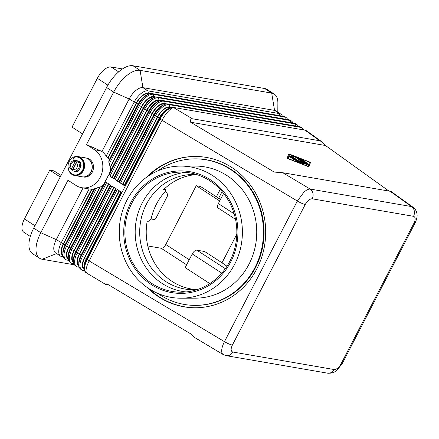 <?xml version="1.0" encoding="UTF-8"?>
<svg xmlns="http://www.w3.org/2000/svg" width="439" height="439" viewBox="0 0 439 439"><rect width="100%" height="100%" fill="white"/><g stroke="black" fill="none" stroke-linecap="round" stroke-linejoin="round"><path stroke-width="0.66" d="M196.809 174.596A57.641 53.734 -90.1 0 0 193.319 174.481A57.641 53.734 -90.1 0 0 146.467 204.097A57.641 53.734 -90.1 0 0 193.544 289.762A57.641 53.734 -90.1 0 0 197.034 289.636M146.648 177.197A75.656 70.525 89.9 0 1 195.02 156.465A75.656 70.525 89.9 0 1 256.81 268.898A75.656 70.525 89.9 0 1 195.322 307.772A75.656 70.525 89.9 0 1 146.867 287.232M195.322 156.465A75.656 70.525 -90.1 0 0 148.629 175.836M120.95 191.848L86.296 258.714A12.731 6.091 123 0 0 84.09 266.901A12.731 6.091 123 0 0 84.096 266.956L84.195 268.701A14.41 6.898 -57 0 0 86.082 272.707L86.532 272.998A14.41 14.41 0 0 0 86.999 273.288A14.41 4.555 -59.2 0 1 86.077 269.826A14.41 4.555 -59.2 0 1 89.166 260.925L224.455 341.652A7.205 1.273 27.4 0 0 228.818 343.891A7.205 1.273 27.4 0 0 232.368 345.092L305.259 204.47C307.459 200.689 309.775 198.807 312.206 198.807A7.205 6.195 -80.2 0 0 312.958 193.347A7.205 6.195 -80.2 0 0 310.164 189.066C308.408 188.951 306.29 190.032 303.804 192.309L297.346 201.029L224.455 341.652C222.694 345.109 221.766 348.138 221.679 350.739C221.662 352.643 222.156 353.911 223.16 354.536L223.297 354.613M312.206 198.807L413.516 216.312C415.546 217.08 415.689 219.39 413.933 223.242A7.205 1.273 27.4 0 0 415.025 223.111C416.677 219.462 417.352 216.674 417.05 214.742C416.869 210.276 413.62 207.466 413.159 207.318L391.253 191.591L390.172 191.278L282.776 172.725L274.166 172.061L190.614 122.207C190.301 119.688 190.872 118.535 192.331 118.755L319.828 140.782L321.743 141.698L325.491 145.507L388.959 191.069M413.159 207.318L411.475 206.566L310.164 189.066L282.776 172.725M108.795 284.977L105.486 284.324L106.847 283.819L190.4 333.673L195.207 337.86L223.16 354.536M225.833 355.585A7.205 6.195 -80.2 0 0 226.255 355.678A7.205 6.195 -80.2 0 0 226.299 355.683A7.205 6.195 -80.2 0 0 228.922 355.469A7.205 6.195 -80.2 0 0 232.785 352.023C230.749 351.26 230.612 348.945 232.368 345.092M415.042 223.078A7.205 1.273 27.4 0 1 415.025 223.111L342.135 363.733L337.031 370.159L335.281 371.432C333.541 372.815 330.962 373.397 327.554 373.172A7.205 6.195 -80.2 0 0 327.565 373.177A7.205 6.195 -80.2 0 0 330.232 372.969A7.205 6.195 -80.2 0 0 334.095 369.528L232.785 352.023M413.516 216.312A7.205 6.195 -80.2 0 0 414.268 210.852A7.205 6.195 -80.2 0 0 411.475 206.566L390.172 191.278M282.332 116.115A14.41 6.898 123 0 0 280.828 114.113L275.879 110.891A14.41 6.898 123 0 0 274.556 110.387L142.938 87.646A14.41 6.898 123 0 0 135.903 90.45A14.41 6.898 123 0 0 129.165 98.989L101.952 151.488A20.413 17.56 99.8 0 1 106.194 156.075L107.912 157.727L136.2 103.154A12.731 6.091 -57 0 1 142.148 95.614A12.731 6.091 -57 0 1 148.366 93.139L150.923 93.578M280.828 114.113A14.41 6.898 123 0 0 279.506 113.602L147.888 90.862A14.41 6.898 123 0 0 140.853 93.666A14.41 6.898 123 0 0 134.114 102.205L106.194 156.075M34.944 225.756L24.441 218.929A14.41 6.898 123 0 0 21.95 228.203A14.41 6.898 123 0 0 23.838 232.264L30.291 236.462M118.656 71.87L111.105 66.969A14.41 6.898 123 0 0 104.07 69.768A14.41 6.898 123 0 0 97.337 78.307L107.89 85.166M149.03 94.034L147.394 94.654A12.731 6.091 123 0 0 143.921 96.761A12.731 6.091 123 0 0 137.967 104.306L108.998 160.186L108.773 162.04L138.362 104.959A14.41 6.898 -57 0 1 145.095 96.426A14.41 6.898 -57 0 1 149.03 94.034A14.41 6.898 -57 0 1 152.13 93.622L283.753 116.357A14.41 6.898 -57 0 1 285.076 116.867L286.135 117.559A14.41 6.898 123 0 0 284.812 117.048L153.195 94.308A14.41 6.898 123 0 0 146.16 97.112A14.41 6.898 123 0 0 139.421 105.651L109.185 163.988L110.304 166.793L141.501 106.6A12.731 6.091 -57 0 1 147.455 99.06A12.731 6.091 -57 0 1 153.666 96.585L156.229 97.024M303.552 129.9A14.41 6.898 123 0 0 302.048 127.897A14.41 6.898 123 0 0 300.726 127.387L169.108 104.652A14.41 6.898 123 0 0 162.073 107.451A14.41 6.898 123 0 0 155.335 115.989L120.522 183.156L124.764 185.911L159.576 118.749A14.41 6.898 -57 0 1 166.315 110.211A14.41 6.898 -57 0 1 170.25 107.818A14.41 6.898 -57 0 1 173.35 107.407L304.968 130.147A14.41 6.898 -57 0 1 306.296 130.652L306.746 130.948A14.41 6.898 123 0 0 305.423 130.438A14.41 9.016 -54.3 0 1 307.3 131.327L321.743 141.698M292.939 123.008A14.41 6.898 123 0 0 291.441 121.005A14.41 6.898 123 0 0 290.119 120.495L158.495 97.754A14.41 6.898 123 0 0 151.46 100.558A14.41 6.898 123 0 0 144.727 109.097L109.909 176.258L114.156 179.019L148.969 111.857A14.41 6.898 -57 0 1 155.708 103.319A14.41 6.898 -57 0 1 159.642 100.926A14.41 6.898 -57 0 1 162.743 100.515L294.36 123.249A14.41 6.898 -57 0 1 295.683 123.76L296.748 124.451A14.41 6.898 123 0 0 295.42 123.941L163.802 101.2A14.41 6.898 123 0 0 156.767 104.005A14.41 6.898 123 0 0 150.028 112.543L115.216 179.705L119.457 182.465L154.276 115.303A14.41 6.898 -57 0 1 161.009 106.765A14.41 6.898 -57 0 1 164.949 104.372A14.41 6.898 -57 0 1 168.044 103.961L299.667 126.701A14.41 6.898 -57 0 1 300.989 127.206L302.048 127.897M298.246 126.454A14.41 6.898 123 0 0 296.748 124.451M287.638 119.562A14.41 6.898 123 0 0 286.135 117.559M154.336 97.48L152.701 98.1A12.731 6.091 123 0 0 149.222 100.207A12.731 6.091 123 0 0 143.273 107.753L109.953 172.033L108.663 175.26L108.263 175.188L108.85 175.573L143.663 108.411A14.41 6.898 -57 0 1 150.401 99.872A14.41 6.898 -57 0 1 154.336 97.48A14.41 6.898 -57 0 1 157.436 97.068L289.054 119.803A14.41 6.898 -57 0 1 290.382 120.313L291.441 121.005M109.909 176.258L111.994 177.213L146.807 110.046A12.731 6.091 -57 0 1 152.761 102.507A12.731 6.091 -57 0 1 158.973 100.032L161.536 100.471M159.642 100.926L158.002 101.546A12.731 6.091 123 0 0 154.528 103.653A12.731 6.091 123 0 0 148.574 111.199L113.761 178.36L114.156 179.019M115.216 179.705L117.301 180.659L152.113 113.492A12.731 6.091 -57 0 1 158.062 105.953A12.731 6.091 -57 0 1 164.279 103.478L166.842 103.917M164.949 104.372L163.308 104.992A12.731 6.091 123 0 0 159.834 107.1A12.731 6.091 123 0 0 153.88 114.645L119.068 181.806L119.457 182.465M120.522 183.156L122.602 184.106L157.42 116.939A12.731 6.091 -57 0 1 163.368 109.399A12.731 6.091 -57 0 1 169.586 106.924L172.143 107.363M170.25 107.818L168.614 108.438A12.731 6.091 123 0 0 165.135 110.546A12.731 6.091 123 0 0 159.187 118.091L124.374 185.253L124.764 185.911M83.064 187.925L56.274 239.612A14.41 6.898 123 0 0 53.777 248.88A14.41 6.898 123 0 0 55.665 252.946L60.62 256.162A14.41 6.898 123 0 0 61.943 256.672L63.359 256.914M93.979 189.16A20.413 17.56 99.8 0 1 91.954 189.269L89.15 188.957L61.224 242.827A14.41 6.898 123 0 0 58.733 252.096A14.41 6.898 123 0 0 60.62 256.162M63.062 255.723A12.731 6.091 -57 0 1 61.103 251.964A12.731 6.091 -57 0 1 63.309 243.777L91.592 189.209M103.302 184.857A20.413 17.56 99.8 0 1 100.174 187.096L96.767 187.936A20.413 17.56 99.8 0 1 95.054 188.507L94.045 189.044L65.076 244.924A12.731 6.091 123 0 0 62.87 253.116A12.731 6.091 123 0 0 62.876 253.171A12.731 6.091 123 0 0 62.881 253.226M96.767 187.936L66.53 246.274A14.41 6.898 123 0 0 64.034 255.542A14.41 6.898 123 0 0 65.921 259.608L64.862 258.922A14.41 6.898 -57 0 1 62.98 254.916A14.41 6.898 -57 0 1 62.975 254.856A14.41 6.898 -57 0 1 65.466 245.582L95.054 188.507M84.195 268.701A14.41 6.898 -57 0 1 84.195 268.641A14.41 6.898 -57 0 1 86.686 259.372L121.499 192.205L117.257 189.45L82.444 256.612A14.41 6.898 123 0 0 79.947 265.886A14.41 6.898 123 0 0 81.835 269.947L80.776 269.261A14.41 6.898 -57 0 1 78.894 265.255A14.41 6.898 -57 0 1 78.888 265.194A14.41 6.898 -57 0 1 81.38 255.926L116.198 188.759L111.95 186.004L77.138 253.166A14.41 6.898 123 0 0 74.646 262.44A14.41 6.898 123 0 0 76.534 266.5A14.41 6.898 123 0 0 77.857 267.011L79.272 267.258M81.835 269.947A14.41 6.898 123 0 0 83.163 270.457L84.579 270.704M76.534 266.5L75.47 265.814A14.41 6.898 -57 0 1 73.587 261.809A14.41 6.898 -57 0 1 73.582 261.748A14.41 6.898 -57 0 1 76.079 252.474L110.891 185.313L106.65 182.558L71.831 249.72A14.41 6.898 123 0 0 69.34 258.994A14.41 6.898 123 0 0 71.228 263.054A14.41 6.898 123 0 0 72.55 263.565L73.972 263.812M65.921 259.608A14.41 6.898 123 0 0 67.244 260.118L68.665 260.365M68.369 259.169A12.731 6.091 -57 0 1 66.41 255.41A12.731 6.091 -57 0 1 68.61 247.223L99.812 187.03M71.228 263.054L70.169 262.368A14.41 6.898 -57 0 1 68.281 258.362A14.41 6.898 -57 0 1 68.281 258.302A14.41 6.898 -57 0 1 70.772 249.028L105.585 181.867L104.998 181.483A20.413 17.56 99.8 0 0 108.263 175.188M105.316 181.691L103.703 184.089L70.383 248.37A12.731 6.091 123 0 0 68.177 256.563A12.731 6.091 123 0 0 68.182 256.617A12.731 6.091 123 0 0 68.182 256.672M73.67 262.615A12.731 6.091 -57 0 1 71.716 258.862A12.731 6.091 -57 0 1 73.917 250.669L108.576 183.809M110.343 184.956L75.684 251.821A12.731 6.091 123 0 0 73.483 260.009A12.731 6.091 123 0 0 73.483 260.064A12.731 6.091 123 0 0 73.489 260.118M78.976 266.061A12.731 6.091 -57 0 1 77.017 262.308A12.731 6.091 -57 0 1 79.223 254.115L113.877 187.255M115.649 188.402L80.99 255.268A12.731 6.091 123 0 0 78.79 263.455A12.731 6.091 123 0 0 78.79 263.51A12.731 6.091 123 0 0 78.795 263.565M84.283 269.508A12.731 6.091 -57 0 1 82.323 265.754A12.731 6.091 -57 0 1 84.524 257.561L119.183 190.702M234.174 213.859L218.353 203.581A4.802 2.299 123 0 0 217.524 206.67A4.802 2.299 123 0 0 218.15 208.026L235.545 219.324M225.306 268.668L196.837 250.17A4.802 2.299 123 0 0 194.488 251.108A4.802 2.299 123 0 0 192.244 253.951L221.777 273.14M196.579 174.579A57.641 53.734 -90.1 0 0 163.5 189.747L165.722 189.813L164.351 188.918M164.279 188.989L165.437 189.747L165.722 190.756L165.41 191.355A57.641 53.734 -90.1 0 0 156.465 204.08A57.641 53.734 -90.1 0 0 151.109 218.946L149.123 221.229L147.18 221.229A57.641 53.734 -90.1 0 0 196.804 289.652M234.64 264.256A66.048 61.57 89.9 0 1 180.956 298.196A66.048 61.57 89.9 0 1 127.014 200.036A66.048 61.57 89.9 0 1 180.698 166.096A66.048 61.57 89.9 0 1 234.64 264.256M180.698 166.096L195.037 166.068A66.048 61.57 89.9 0 1 248.984 264.229A66.048 61.57 89.9 0 1 195.3 298.169L180.956 298.196M157.475 171.029A73.253 68.286 89.9 0 1 195.026 158.863A73.253 68.286 89.9 0 1 254.856 267.73A73.253 68.286 89.9 0 1 195.317 305.374A73.253 68.286 89.9 0 1 157.716 293.356M195.026 158.863L195.635 158.863A73.253 68.286 89.9 0 1 255.46 267.73A73.253 68.286 89.9 0 1 195.926 305.374L195.317 305.374M130.926 202.374A61.246 57.092 89.9 0 1 208.569 178.629A61.246 57.092 89.9 0 1 230.727 261.924A61.246 57.092 89.9 0 1 153.085 285.668A61.246 57.092 89.9 0 1 130.926 202.374M229.789 261.337A60.044 55.972 -90.1 0 0 180.747 172.104A60.044 55.972 -90.1 0 0 131.947 202.955A60.044 55.972 -90.1 0 0 180.983 292.193A60.044 55.972 -90.1 0 0 229.789 261.337M185.895 172.346A60.044 55.972 -90.1 0 0 142.236 202.933A60.044 55.972 -90.1 0 0 186.131 291.924M83.388 170.639A9.609 8.264 99.8 0 1 74.685 175.512A9.609 8.264 99.8 0 1 69.247 161.448A9.609 8.264 99.8 0 1 77.955 156.575A9.609 8.264 99.8 0 1 83.388 170.639M77.955 156.575L85.501 157.881A9.609 8.264 99.8 0 1 90.939 171.945A9.609 8.264 99.8 0 1 82.23 176.813L74.685 175.512M85.561 157.892A9.609 8.264 99.8 0 1 85.621 157.903A9.609 8.264 99.8 0 1 91.06 171.962A9.609 8.264 99.8 0 1 82.351 176.835A9.609 8.264 99.8 0 1 82.291 176.824M85.621 157.903L86.829 158.111A9.609 8.264 99.8 0 1 92.267 172.17A9.609 8.264 99.8 0 1 83.558 177.043L82.351 176.835M78.768 170.365A5.405 4.648 99.8 0 1 75.278 171.347A5.405 4.648 99.8 0 1 75.096 171.314M78.729 170.508A5.405 4.648 99.8 0 1 75.398 171.369A5.405 4.648 99.8 0 1 75.338 171.358M77.577 157.124A9.005 7.748 99.8 0 1 77.73 157.146A9.005 7.748 99.8 0 1 83.575 162.732A9.005 7.748 99.8 0 1 74.663 174.898A9.005 7.748 99.8 0 1 74.515 174.87M75.843 160.476A1.443 1.24 -80.2 0 0 74.976 160.125A1.504 1.29 99.8 0 1 74.784 157.167A9.005 7.748 99.8 0 1 77.429 157.096A9.005 7.748 99.8 0 1 83.273 162.682A9.005 7.748 99.8 0 1 74.361 174.848A9.005 7.748 99.8 0 1 68.517 169.262A1.504 1.29 99.8 0 1 70.02 167.237L70.004 167.232M72.726 170.37A5.405 4.648 99.8 0 1 72.419 170.096L71.453 169.871C69.735 167.934 69.433 165.717 70.553 163.215C71.557 161.234 73.264 160.312 75.667 160.449L76.754 160.636A5.405 4.648 99.8 0 1 79.816 168.543A5.405 4.648 99.8 0 1 74.915 171.287L73.829 171.1A5.405 4.648 -80.2 0 0 78.729 168.356A5.405 4.648 -80.2 0 0 77.862 161.585L76.474 162.748L72.989 169.465L73.044 170.881A5.405 4.648 -80.2 0 0 73.829 171.1L73.044 170.881M71.634 169.959L71.573 168.549L75.058 161.826L76.452 160.669L77.237 160.8A5.405 4.648 99.8 0 1 78.647 161.722L77.862 161.585M299.755 162.88L289.68 156.608M291.052 156.811L300.578 163.11L296.786 161.722L295.639 160.97L298.18 161.87L295.403 160.065L292.577 158.984L294.075 159.203L291.298 157.398L291.117 157.826L289.52 156.997L289.8 156.317L291.052 156.811L290.892 157.124M291.079 157.848L291.298 157.398M294.075 159.203L293.911 159.516L292.983 159.357M298.18 161.87L298.015 162.183L296.462 161.574M307.772 163.308L306.866 163.154L300.556 158.94L307.772 163.308L307.646 163.555M307.102 163.292L301.412 159.609M289.63 154.374L287.946 158.463L307.991 166.304L309.682 162.216L289.63 154.374L287.847 158.622M310.587 162.37L308.76 166.798L287.04 158.303L288.867 153.875L310.587 162.37L310.422 162.688L309.616 162.37M289.553 154.523L288.73 154.204M308.732 166.787L310.422 162.688M306.817 163.972L298.07 158.298M298.465 158.128L307.838 164.329L297.944 158.216L291.512 155.702L290.816 155.033L297.664 157.711L298.465 158.128L298.3 158.441M297.829 158.172L291.189 155.56M301.527 162.748L300.139 161.201L304.243 163.22L297.187 158.633L298.092 158.792L307.196 164.707L302.4 162.671L303.92 164.416L290.431 155.971L291.337 156.125L301.527 162.748L301.363 163.067L290.936 156.3M303.437 164.323L302.235 162.984L302.4 162.671M306.576 164.724L297.697 158.967M304.243 163.22L304.095 163.506M302.383 162.699L300.77 161.909M190.614 122.207L325.491 145.507M74.976 160.125L75.278 160.18A1.443 1.24 99.8 0 1 75.376 160.175M75.278 160.18A1.504 1.29 99.8 0 1 74.866 160.131M222.107 191.563L218.831 197.879L220.685 199.087M74.153 171.155A1.202 1.032 -80.2 0 0 74.943 171.901A6.003 5.164 -80.2 0 0 78.224 171.172A1.202 1.032 -80.2 0 0 78.795 169.948M74.454 171.205A1.202 1.032 -80.2 0 0 75.124 171.923M80.403 166.82A1.202 1.032 -80.2 0 0 81.083 165.657A6.003 5.164 -80.2 0 0 80.019 162.106A1.202 1.032 -80.2 0 0 78.921 161.744M79.547 161.733A1.202 1.032 -80.2 0 0 79.053 161.876M79.256 161.782A5.405 4.648 99.8 0 1 80.825 166.463M77.237 160.8L72.419 170.096M79.333 161.761A5.405 4.648 99.8 0 1 80.974 166.205M277.805 112.148L277.876 103.022A27.619 13.219 123 0 0 274.238 94.072L267.164 89.479A27.619 13.219 123 0 0 264.624 88.502L133.006 65.762A27.619 13.219 123 0 0 106.606 87.498L33.715 228.121A27.619 13.219 123 0 0 32.557 253.682L39.631 258.28A27.619 13.219 123 0 0 42.166 259.251L74.487 264.838M220.449 199.536L216.389 196.793L220.197 189.439M110.304 166.793L110.666 166.853L141.863 106.666A12.007 5.751 -57 0 1 153.343 97.211L154.517 97.414M91.954 189.269L63.671 243.837A12.007 5.751 123 0 0 62.969 254.818M219.709 200.969L196.244 185.724L200.469 186.454L216.389 196.793M147.795 245.955L161.19 248.271A4.802 2.299 123 0 0 165.783 244.49L196.244 185.724M236.808 234.25L222.013 262.785L204.684 251.531L196.837 250.17M82.543 133.928L72.04 127.107L97.337 78.307M111.105 66.969L122.497 68.934M107.912 157.727L108.274 157.788L136.562 103.22A12.007 5.751 -57 0 1 148.036 93.765L149.211 93.968M89.15 188.957A20.413 17.56 99.8 0 1 88.36 188.841L81.72 187.694A20.413 17.56 99.8 0 1 75.947 185.417L67.99 180.248L40.789 232.719A27.619 13.219 123 0 0 39.631 258.28M110.666 166.853A20.413 17.56 99.8 0 1 110.485 171.007M108.773 162.04A20.413 17.56 99.8 0 1 109.185 163.988M108.274 157.788A20.413 17.56 99.8 0 1 109.196 159.812M274.238 94.072A27.619 13.219 123 0 0 271.697 93.095L140.079 70.361A27.619 13.219 123 0 0 113.679 92.097L86.483 144.568L101.952 151.488M86.483 144.568L94.44 149.737A20.413 17.56 99.8 0 1 101.612 174.053A20.413 17.56 99.8 0 1 81.72 187.694M60.242 176.955L49.739 170.134L53.964 170.864L61.021 175.446M24.441 218.929L49.739 170.134M165.41 191.355C167.292 193.374 168.033 194.801 167.638 195.635L155.675 218.721C155.219 219.516 153.699 219.593 151.109 218.946M209.771 283.578L185.17 267.592L192.244 253.951M226.958 266.226L222.013 262.785M218.353 203.581L223.627 193.412M119.479 190.894L84.886 257.627A12.007 5.751 123 0 0 84.189 268.602M114.173 187.448L79.585 254.181A12.007 5.751 123 0 0 78.888 265.156M108.872 184.001L74.279 250.735A12.007 5.751 123 0 0 73.582 261.71M100.174 187.096L68.972 247.289A12.007 5.751 123 0 0 68.275 258.264M122.602 184.106L122.964 184.166L157.782 117.004A12.007 5.751 -57 0 1 169.256 107.555L170.431 107.758M111.994 177.213L112.357 177.274L147.169 110.112A12.007 5.751 -57 0 1 158.649 100.657L159.823 100.86M108.663 175.26L108.85 175.573M122.964 184.166L124.44 185.121M117.301 180.659L119.134 181.675M117.663 180.72L152.476 113.558A12.007 5.751 -57 0 1 163.95 104.103L165.124 104.306M112.357 177.274L113.827 178.229M148.854 288.582A75.656 70.525 -90.1 0 0 195.624 307.772M192.331 118.755L173.8 107.698A14.41 6.898 123 0 0 166.765 110.502A14.41 6.898 123 0 0 160.032 119.04L87.136 259.663L86.296 258.714M86.532 272.998A14.41 6.898 -57 0 1 84.645 268.937A14.41 6.898 -57 0 1 87.136 259.663A14.41 2.546 -152.6 0 0 88.129 260.294A14.41 2.546 -152.6 0 0 89.166 260.925L162.057 120.302A14.41 4.555 -59.2 0 1 168.203 111.396A14.41 4.555 -59.2 0 1 173.8 107.698L173.35 107.407M305.259 204.47A7.205 1.273 -152.6 0 1 301.708 203.268A7.205 1.273 -152.6 0 1 297.346 201.029L162.057 120.302A14.41 2.546 -152.6 0 1 161.02 119.671A14.41 2.546 -152.6 0 1 160.032 119.04L159.187 118.091M304.968 130.147L319.828 140.782M413.933 223.242L341.043 363.865C338.842 367.646 336.526 369.534 334.095 369.528M342.135 363.733A7.205 1.273 -152.6 0 1 341.043 363.865M264.624 88.502L271.697 93.095L274.556 110.387L279.506 113.602L279.945 115.704M148.366 93.139L147.888 90.862L142.938 87.646L140.079 70.361L133.006 65.762M141.501 106.6L139.421 105.651L137.967 104.306M294.36 123.249L295.42 123.941L295.864 126.042M283.753 116.357L284.812 117.048L285.251 119.15M153.666 96.585L153.195 94.308L152.13 93.622M158.973 100.032L158.495 97.754L157.436 97.068M146.807 110.046L143.663 108.411L143.273 107.753M289.054 119.803L290.119 120.495L290.558 122.596M148.574 111.199L148.969 111.857L152.113 113.492M164.279 103.478L163.802 101.2L162.743 100.515M169.586 106.924L169.108 104.652L168.044 103.961M157.42 116.939L154.276 115.303L153.88 114.645M299.667 126.701L300.726 127.387L301.165 129.489M63.309 243.777L56.274 239.612L40.789 232.719L33.715 228.121M68.61 247.223L65.466 245.582L65.076 244.924M73.917 250.669L71.831 249.72L70.383 248.37M79.223 254.115L77.138 253.166L75.684 251.821M84.524 257.561L81.38 255.926L80.99 255.268M71.573 168.549A3.962 3.408 99.8 0 1 71.107 163.752A3.962 3.408 99.8 0 1 75.058 161.826M76.474 162.748A3.962 3.408 99.8 0 1 76.94 167.544A3.962 3.408 99.8 0 1 72.989 169.465M301.807 159.434L301.642 159.747M297.664 157.711L297.499 158.029M291.337 156.125L291.172 156.443M298.092 158.792L297.933 159.105M76.452 160.669A5.405 4.648 -80.2 0 0 75.667 160.449M189.247 259.734L165.783 244.49M94.44 149.737L100.416 150.769M106.606 87.498L113.679 92.097L129.165 98.989L136.2 103.154M136.562 103.22L138.033 104.175M141.863 106.666L143.339 107.621M186.624 264.794L161.19 248.271M84.387 270.051L83.163 270.457M79.08 266.605L77.857 267.011M73.779 263.159L72.55 263.565M68.473 259.712L67.244 260.118M84.886 257.627L86.362 258.582M79.585 254.181L81.056 255.136M74.279 250.735L75.749 251.69M68.972 247.289L70.449 248.244M63.167 256.261L61.943 256.672M63.671 243.837L65.142 244.797M157.782 117.004L159.253 117.959M169.256 107.555L169.882 107.961M152.476 113.558L153.946 114.513M163.95 104.103L164.576 104.515M147.169 110.112L148.645 111.067M158.649 100.657L159.275 101.069M153.343 97.211L153.968 97.617M148.036 93.765L148.662 94.171M42.166 259.251L56.653 253.588M86.999 273.288L105.486 284.324M226.255 355.678L327.565 373.177M62.876 253.171L62.98 254.916M68.182 256.617L68.281 258.362M73.483 260.064L73.587 261.809M78.79 263.51L78.894 265.255M77.73 157.146L77.429 157.096M75.02 160.164L74.718 160.114M74.663 174.898L74.361 174.848M226.304 355.678L223.177 354.542M307.3 131.327A14.41 14.41 0 0 0 306.746 130.948"/></g></svg>

